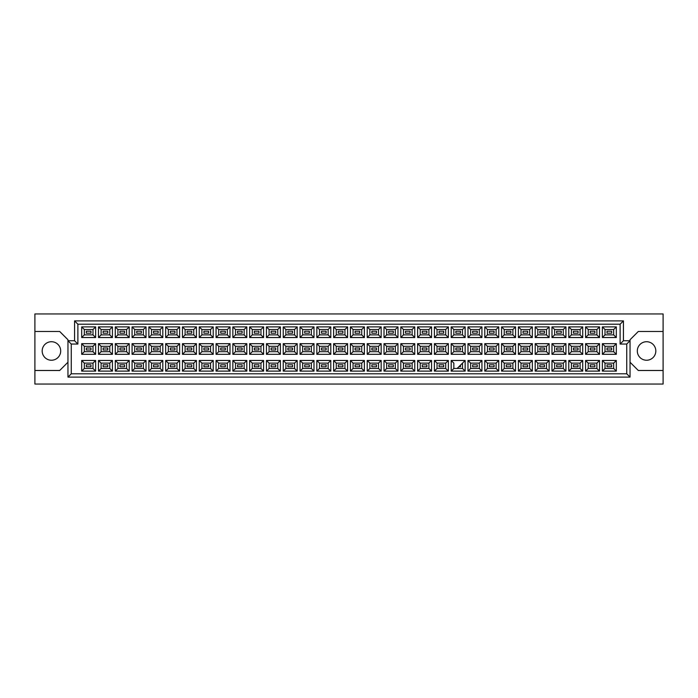 <?xml version="1.0" encoding="UTF-8"?>
<svg xmlns="http://www.w3.org/2000/svg" width="698" height="698" viewBox="0 0 698 698"><rect width="100%" height="100%" fill="white"/><g stroke="black" fill="none" stroke-linecap="round" stroke-linejoin="round"><path stroke-width="1.05" d="M646.566 341.723A9.257 9.257 0 0 0 637.309 350.981A9.257 9.257 0 0 0 646.566 360.238A9.257 9.257 0 0 0 655.823 350.981A9.257 9.257 0 0 0 646.566 341.723M34.9 370.49L34.9 384.048L663.1 384.048L663.1 313.952L34.9 313.952L34.9 370.49L59.696 370.49L67.959 362.227M630.041 362.227L638.304 370.49L663.1 370.49M51.434 341.723A9.257 9.257 0 0 0 42.177 350.981A9.257 9.257 0 0 0 51.434 360.238A9.257 9.257 0 0 0 60.691 350.981A9.257 9.257 0 0 0 51.434 341.723M663.1 331.48L638.304 331.48L630.041 339.743L630.041 377.103L67.959 377.103L67.959 339.743L59.696 331.48L34.9 331.48M71.266 344.044L67.959 340.737L74.573 340.737L74.573 320.897L623.427 320.897L623.427 340.737L630.041 340.737L626.734 344.044L620.121 344.044L620.121 324.204L77.879 324.204L77.879 344.044L71.266 344.044L71.266 373.796L626.734 373.796L626.734 344.044M611.657 366.79L607.024 366.79L607.024 364.801L611.657 364.801L611.657 366.79L607.024 366.79L607.024 364.801L611.657 364.801L611.657 366.79M611.657 349.995L607.024 349.995L607.024 348.005L611.657 348.005L611.657 349.995M611.657 333.199L607.024 333.199L607.024 331.21L611.657 331.21L611.657 333.199M594.862 366.79L590.229 366.79L590.229 364.801L594.862 364.801L594.862 366.79L590.229 366.79L590.229 364.801L594.862 364.801L594.862 366.79M594.862 349.995L590.229 349.995L590.229 348.005L594.862 348.005L594.862 349.995M594.862 333.199L590.229 333.199L590.229 331.21L594.862 331.21L594.862 333.199M578.057 366.79L573.433 366.79L573.433 364.801L578.057 364.801L578.057 366.79L573.433 366.79L573.433 364.801L578.057 364.801L578.057 366.79M578.057 349.995L573.433 349.995L573.433 348.005L578.057 348.005L578.057 349.995M578.057 333.199L573.433 333.199L573.433 331.21L578.057 331.21L578.057 333.199M561.262 366.79L556.638 366.79L556.638 364.801L561.262 364.801L561.262 366.79L556.638 366.79L556.638 364.801L561.262 364.801L561.262 366.79M561.262 349.995L556.638 349.995L556.638 348.005L561.262 348.005L561.262 349.995M561.262 333.199L556.638 333.199L556.638 331.21L561.262 331.21L561.262 333.199M544.466 366.79L539.842 366.79L539.842 364.801L544.466 364.801L544.466 366.79L539.842 366.79L539.842 364.801L544.466 364.801L544.466 366.79M544.466 349.995L539.842 349.995L539.842 348.005L544.466 348.005L544.466 349.995M544.466 333.199L539.842 333.199L539.842 331.21L544.466 331.21L544.466 333.199M527.671 366.79L523.046 366.79L523.046 364.801L527.671 364.801L527.671 366.79L523.046 366.79L523.046 364.801L527.671 364.801L527.671 366.79M527.671 349.995L523.046 349.995L523.046 348.005L527.671 348.005L527.671 349.995M527.671 333.199L523.046 333.199L523.046 331.21L527.671 331.21L527.671 333.199M510.875 366.79L506.251 366.79L506.251 364.801L510.875 364.801L510.875 366.79L506.251 366.79L506.251 364.801L510.875 364.801L510.875 366.79M510.875 349.995L506.251 349.995L506.251 348.005L510.875 348.005L510.875 349.995M510.875 333.199L506.251 333.199L506.251 331.21L510.875 331.21L510.875 333.199M494.079 366.79L489.455 366.79L489.455 364.801L494.079 364.801L494.079 366.79L489.455 366.79L489.455 364.801L494.079 364.801L494.079 366.79M494.079 349.995L489.455 349.995L489.455 348.005L494.079 348.005L494.079 349.995M494.079 333.199L489.455 333.199L489.455 331.21L494.079 331.21L494.079 333.199M477.284 366.79L472.659 366.79L472.659 364.801L477.284 364.801L477.284 366.79L472.659 366.79L472.659 364.801L477.284 364.801L477.284 366.79M477.284 349.995L472.659 349.995L472.659 348.005L477.284 348.005L477.284 349.995M477.284 333.199L472.659 333.199L472.659 331.21L477.284 331.21L477.284 333.199M460.488 366.79L458.839 366.79L460.488 366.79L460.488 365.133L460.488 366.79M460.488 349.995L455.864 349.995L455.864 348.005L460.488 348.005L460.488 349.995M460.488 333.199L455.864 333.199L455.864 331.21L460.488 331.21L460.488 333.199M443.692 366.79L439.068 366.79L439.068 364.801L443.692 364.801L443.692 366.79L439.068 366.79L439.068 364.801L443.692 364.801L443.692 366.79M443.692 349.995L439.068 349.995L439.068 348.005L443.692 348.005L443.692 349.995M443.692 333.199L439.068 333.199L439.068 331.21L443.692 331.21L443.692 333.199M426.897 366.79L422.264 366.79L422.264 364.801L426.897 364.801L426.897 366.79L422.264 366.79L422.264 364.801L426.897 364.801L426.897 366.79M426.897 349.995L422.264 349.995L422.264 348.005L426.897 348.005L426.897 349.995M426.897 333.199L422.264 333.199L422.264 331.21L426.897 331.21L426.897 333.199M410.101 366.79L405.468 366.79L405.468 364.801L410.101 364.801L410.101 366.79L405.468 366.79L405.468 364.801L410.101 364.801L410.101 366.79M410.101 349.995L405.468 349.995L405.468 348.005L410.101 348.005L410.101 349.995M410.101 333.199L405.468 333.199L405.468 331.21L410.101 331.21L410.101 333.199M393.306 366.79L388.673 366.79L388.673 364.801L393.306 364.801L393.306 366.79L388.673 366.79L388.673 364.801L393.306 364.801L393.306 366.79M393.306 349.995L388.673 349.995L388.673 348.005L393.306 348.005L393.306 349.995M393.306 333.199L388.673 333.199L388.673 331.21L393.306 331.21L393.306 333.199M376.51 366.79L371.877 366.79L371.877 364.801L376.51 364.801L376.51 366.79L371.877 366.79L371.877 364.801L376.51 364.801L376.51 366.79M376.51 349.995L371.877 349.995L371.877 348.005L376.51 348.005L376.51 349.995M376.51 333.199L371.877 333.199L371.877 331.21L376.51 331.21L376.51 333.199M359.714 366.79L355.081 366.79L355.081 364.801L359.714 364.801L359.714 366.79L355.081 366.79L355.081 364.801L359.714 364.801L359.714 366.79M359.714 349.995L355.081 349.995L355.081 348.005L359.714 348.005L359.714 349.995M359.714 333.199L355.081 333.199L355.081 331.21L359.714 331.21L359.714 333.199M342.919 366.79L338.286 366.79L338.286 364.801L342.919 364.801L342.919 366.79L338.286 366.79L338.286 364.801L342.919 364.801L342.919 366.79M342.919 349.995L338.286 349.995L338.286 348.005L342.919 348.005L342.919 349.995M342.919 333.199L338.286 333.199L338.286 331.21L342.919 331.21L342.919 333.199M326.123 366.79L321.49 366.79L321.49 364.801L326.123 364.801L326.123 366.79L321.49 366.79L321.49 364.801L326.123 364.801L326.123 366.79M326.123 349.995L321.49 349.995L321.49 348.005L326.123 348.005L326.123 349.995M326.123 333.199L321.49 333.199L321.49 331.21L326.123 331.21L326.123 333.199M309.327 366.79L304.694 366.79L304.694 364.801L309.327 364.801L309.327 366.79L304.694 366.79L304.694 364.801L309.327 364.801L309.327 366.79M309.327 349.995L304.694 349.995L304.694 348.005L309.327 348.005L309.327 349.995M309.327 333.199L304.694 333.199L304.694 331.21L309.327 331.21L309.327 333.199M292.532 366.79L287.899 366.79L287.899 364.801L292.532 364.801L292.532 366.79L287.899 366.79L287.899 364.801L292.532 364.801L292.532 366.79M292.532 349.995L287.899 349.995L287.899 348.005L292.532 348.005L292.532 349.995M292.532 333.199L287.899 333.199L287.899 331.21L292.532 331.21L292.532 333.199M275.736 366.79L271.103 366.79L271.103 364.801L275.736 364.801L275.736 366.79L271.103 366.79L271.103 364.801L275.736 364.801L275.736 366.79M275.736 349.995L271.103 349.995L271.103 348.005L275.736 348.005L275.736 349.995M275.736 333.199L271.103 333.199L271.103 331.21L275.736 331.21L275.736 333.199M258.932 366.79L254.308 366.79L254.308 364.801L258.932 364.801L258.932 366.79L254.308 366.79L254.308 364.801L258.932 364.801L258.932 366.79M258.932 349.995L254.308 349.995L254.308 348.005L258.932 348.005L258.932 349.995M258.932 333.199L254.308 333.199L254.308 331.21L258.932 331.21L258.932 333.199M242.136 366.79L237.512 366.79L237.512 364.801L242.136 364.801L242.136 366.79L237.512 366.79L237.512 364.801L242.136 364.801L242.136 366.79M242.136 349.995L237.512 349.995L237.512 348.005L242.136 348.005L242.136 349.995M242.136 333.199L237.512 333.199L237.512 331.21L242.136 331.21L242.136 333.199M225.341 366.79L220.716 366.79L220.716 364.801L225.341 364.801L225.341 366.79L220.716 366.79L220.716 364.801L225.341 364.801L225.341 366.79M225.341 349.995L220.716 349.995L220.716 348.005L225.341 348.005L225.341 349.995M225.341 333.199L220.716 333.199L220.716 331.21L225.341 331.21L225.341 333.199M208.545 366.79L203.921 366.79L203.921 364.801L208.545 364.801L208.545 366.79L203.921 366.79L203.921 364.801L208.545 364.801L208.545 366.79M208.545 349.995L203.921 349.995L203.921 348.005L208.545 348.005L208.545 349.995M208.545 333.199L203.921 333.199L203.921 331.21L208.545 331.21L208.545 333.199M191.749 366.79L187.125 366.79L187.125 364.801L191.749 364.801L191.749 366.79L187.125 366.79L187.125 364.801L191.749 364.801L191.749 366.79M191.749 349.995L187.125 349.995L187.125 348.005L191.749 348.005L191.749 349.995M191.749 333.199L187.125 333.199L187.125 331.21L191.749 331.21L191.749 333.199M174.954 366.79L170.329 366.79L170.329 364.801L174.954 364.801L174.954 366.79L170.329 366.79L170.329 364.801L174.954 364.801L174.954 366.79M174.954 349.995L170.329 349.995L170.329 348.005L174.954 348.005L174.954 349.995M174.954 333.199L170.329 333.199L170.329 331.21L174.954 331.21L174.954 333.199M158.158 366.79L153.534 366.79L153.534 364.801L158.158 364.801L158.158 366.79L153.534 366.79L153.534 364.801L158.158 364.801L158.158 366.79M158.158 349.995L153.534 349.995L153.534 348.005L158.158 348.005L158.158 349.995M158.158 333.199L153.534 333.199L153.534 331.21L158.158 331.21L158.158 333.199M141.362 366.79L136.738 366.79L136.738 364.801L141.362 364.801L141.362 366.79L136.738 366.79L136.738 364.801L141.362 364.801L141.362 366.79M141.362 349.995L136.738 349.995L136.738 348.005L141.362 348.005L141.362 349.995M141.362 333.199L136.738 333.199L136.738 331.21L141.362 331.21L141.362 333.199M124.567 366.79L119.943 366.79L119.943 364.801L124.567 364.801L124.567 366.79L119.943 366.79L119.943 364.801L124.567 364.801L124.567 366.79M124.567 349.995L119.943 349.995L119.943 348.005L124.567 348.005L124.567 349.995M124.567 333.199L119.943 333.199L119.943 331.21L124.567 331.21L124.567 333.199M107.771 366.79L103.138 366.79L103.138 364.801L107.771 364.801L107.771 366.79L103.138 366.79L103.138 364.801L107.771 364.801L107.771 366.79M107.771 349.995L103.138 349.995L103.138 348.005L107.771 348.005L107.771 349.995M107.771 333.199L103.138 333.199L103.138 331.21L107.771 331.21L107.771 333.199M90.976 366.79L86.343 366.79L86.343 364.801L90.976 364.801L90.976 366.79L86.343 366.79L86.343 364.801L90.976 364.801L90.976 366.79M90.976 349.995L86.343 349.995L86.343 348.005L90.976 348.005L90.976 349.995M90.976 333.199L86.343 333.199L86.343 331.21L90.976 331.21L90.976 333.199M84.327 329.526L84.327 334.883L92.991 334.883L92.991 329.526L84.327 329.526L81.683 326.882L95.635 326.882L95.635 337.527L92.991 334.883M92.991 329.526L95.635 326.882M616.317 371.118L602.365 371.118L602.365 360.473L616.317 360.473L616.317 371.118L613.673 368.474L613.673 363.117L605.009 363.117L605.009 368.474L613.673 368.474M616.317 354.322L602.365 354.322L602.365 343.678L616.317 343.678L616.317 354.322L613.673 351.679L613.673 346.321L605.009 346.321L605.009 351.679L613.673 351.679M616.317 337.527L602.365 337.527L602.365 326.882L616.317 326.882L616.317 337.527L613.673 334.883L613.673 329.526L605.009 329.526L605.009 334.883L613.673 334.883M599.521 371.118L585.57 371.118L585.57 360.473L599.521 360.473L599.521 371.118L596.877 368.474L596.877 363.117L588.213 363.117L588.213 368.474L596.877 368.474M599.521 354.322L585.57 354.322L585.57 343.678L599.521 343.678L599.521 354.322L596.877 351.679L596.877 346.321L588.213 346.321L588.213 351.679L596.877 351.679M599.521 337.527L585.57 337.527L585.57 326.882L599.521 326.882L599.521 337.527L596.877 334.883L596.877 329.526L588.213 329.526L588.213 334.883L596.877 334.883M582.725 371.118L568.774 371.118L568.774 360.473L582.725 360.473L582.725 371.118L580.082 368.474L580.082 363.117L571.418 363.117L571.418 368.474L580.082 368.474M582.725 354.322L568.774 354.322L568.774 343.678L582.725 343.678L582.725 354.322L580.082 351.679L580.082 346.321L571.418 346.321L571.418 351.679L580.082 351.679M582.725 337.527L568.774 337.527L568.774 326.882L582.725 326.882L582.725 337.527L580.082 334.883L580.082 329.526L571.418 329.526L571.418 334.883L580.082 334.883M565.93 371.118L551.978 371.118L551.978 360.473L565.93 360.473L565.93 371.118L563.286 368.474L563.286 363.117L554.622 363.117L554.622 368.474L563.286 368.474M565.93 354.322L551.978 354.322L551.978 343.678L565.93 343.678L565.93 354.322L563.286 351.679L563.286 346.321L554.622 346.321L554.622 351.679L563.286 351.679M565.93 337.527L551.978 337.527L551.978 326.882L565.93 326.882L565.93 337.527L563.286 334.883L563.286 329.526L554.622 329.526L554.622 334.883L563.286 334.883M549.134 371.118L535.183 371.118L535.183 360.473L549.134 360.473L549.134 371.118L546.49 368.474L546.49 363.117L537.826 363.117L537.826 368.474L546.49 368.474M549.134 354.322L535.183 354.322L535.183 343.678L549.134 343.678L549.134 354.322L546.49 351.679L546.49 346.321L537.826 346.321L537.826 351.679L546.49 351.679M549.134 337.527L535.183 337.527L535.183 326.882L549.134 326.882L549.134 337.527L546.49 334.883L546.49 329.526L537.826 329.526L537.826 334.883L546.49 334.883M532.338 371.118L518.378 371.118L518.378 360.473L532.338 360.473L532.338 371.118L529.686 368.474L529.686 363.117L521.031 363.117L521.031 368.474L529.686 368.474M532.338 354.322L518.378 354.322L518.378 343.678L532.338 343.678L532.338 354.322L529.686 351.679L529.686 346.321L521.031 346.321L521.031 351.679L529.686 351.679M532.338 337.527L518.378 337.527L518.378 326.882L532.338 326.882L532.338 337.527L529.686 334.883L529.686 329.526L521.031 329.526L521.031 334.883L529.686 334.883M515.543 371.118L501.583 371.118L501.583 360.473L515.543 360.473L515.543 371.118L512.89 368.474L512.89 363.117L504.235 363.117L504.235 368.474L512.89 368.474M515.543 354.322L501.583 354.322L501.583 343.678L515.543 343.678L515.543 354.322L512.89 351.679L512.89 346.321L504.235 346.321L504.235 351.679L512.89 351.679M515.543 337.527L501.583 337.527L501.583 326.882L515.543 326.882L515.543 337.527L512.89 334.883L512.89 329.526L504.235 329.526L504.235 334.883L512.89 334.883M498.747 371.118L484.787 371.118L484.787 360.473L498.747 360.473L498.747 371.118L496.095 368.474L496.095 363.117L487.44 363.117L487.44 368.474L496.095 368.474M498.747 354.322L484.787 354.322L484.787 343.678L498.747 343.678L498.747 354.322L496.095 351.679L496.095 346.321L487.44 346.321L487.44 351.679L496.095 351.679M498.747 337.527L484.787 337.527L484.787 326.882L498.747 326.882L498.747 337.527L496.095 334.883L496.095 329.526L487.44 329.526L487.44 334.883L496.095 334.883M481.943 371.118L467.992 371.118L467.992 360.473L481.943 360.473L481.943 371.118L479.299 368.474L479.299 363.117L470.635 363.117L470.635 368.474L479.299 368.474M481.943 354.322L467.992 354.322L467.992 343.678L481.943 343.678L481.943 354.322L479.299 351.679L479.299 346.321L470.635 346.321L470.635 351.679L479.299 351.679M481.943 337.527L467.992 337.527L467.992 326.882L481.943 326.882L481.943 337.527L479.299 334.883L479.299 329.526L470.635 329.526L470.635 334.883L479.299 334.883M465.147 371.118L451.196 371.118L451.196 360.473L465.147 360.473L465.147 371.118L462.504 368.474L462.504 363.117M465.147 354.322L451.196 354.322L451.196 343.678L465.147 343.678L465.147 354.322L462.504 351.679L462.504 346.321L453.84 346.321L453.84 351.679L462.504 351.679M465.147 337.527L451.196 337.527L451.196 326.882L465.147 326.882L465.147 337.527L462.504 334.883L462.504 329.526L453.84 329.526L453.84 334.883L462.504 334.883M448.352 371.118L434.4 371.118L434.4 360.473L448.352 360.473L448.352 371.118L445.708 368.474L445.708 363.117L437.044 363.117L437.044 368.474L445.708 368.474M448.352 354.322L434.4 354.322L434.4 343.678L448.352 343.678L448.352 354.322L445.708 351.679L445.708 346.321L437.044 346.321L437.044 351.679L445.708 351.679M448.352 337.527L434.4 337.527L434.4 326.882L448.352 326.882L448.352 337.527L445.708 334.883L445.708 329.526L437.044 329.526L437.044 334.883L445.708 334.883M431.556 371.118L417.605 371.118L417.605 360.473L431.556 360.473L431.556 371.118L428.912 368.474L428.912 363.117L420.248 363.117L420.248 368.474L428.912 368.474M431.556 354.322L417.605 354.322L417.605 343.678L431.556 343.678L431.556 354.322L428.912 351.679L428.912 346.321L420.248 346.321L420.248 351.679L428.912 351.679M431.556 337.527L417.605 337.527L417.605 326.882L431.556 326.882L431.556 337.527L428.912 334.883L428.912 329.526L420.248 329.526L420.248 334.883L428.912 334.883M414.76 371.118L400.809 371.118L400.809 360.473L414.76 360.473L414.76 371.118L412.117 368.474L412.117 363.117L403.453 363.117L403.453 368.474L412.117 368.474M414.76 354.322L400.809 354.322L400.809 343.678L414.76 343.678L414.76 354.322L412.117 351.679L412.117 346.321L403.453 346.321L403.453 351.679L412.117 351.679M414.76 337.527L400.809 337.527L400.809 326.882L414.76 326.882L414.76 337.527L412.117 334.883L412.117 329.526L403.453 329.526L403.453 334.883L412.117 334.883M397.965 371.118L384.013 371.118L384.013 360.473L397.965 360.473L397.965 371.118L395.321 368.474L395.321 363.117L386.657 363.117L386.657 368.474L395.321 368.474M397.965 354.322L384.013 354.322L384.013 343.678L397.965 343.678L397.965 354.322L395.321 351.679L395.321 346.321L386.657 346.321L386.657 351.679L395.321 351.679M397.965 337.527L384.013 337.527L384.013 326.882L397.965 326.882L397.965 337.527L395.321 334.883L395.321 329.526L386.657 329.526L386.657 334.883L395.321 334.883M381.169 371.118L367.218 371.118L367.218 360.473L381.169 360.473L381.169 371.118L378.525 368.474L378.525 363.117L369.861 363.117L369.861 368.474L378.525 368.474M381.169 354.322L367.218 354.322L367.218 343.678L381.169 343.678L381.169 354.322L378.525 351.679L378.525 346.321L369.861 346.321L369.861 351.679L378.525 351.679M381.169 337.527L367.218 337.527L367.218 326.882L381.169 326.882L381.169 337.527L378.525 334.883L378.525 329.526L369.861 329.526L369.861 334.883L378.525 334.883M364.373 371.118L350.422 371.118L350.422 360.473L364.373 360.473L364.373 371.118L361.73 368.474L361.73 363.117L353.066 363.117L353.066 368.474L361.73 368.474M364.373 354.322L350.422 354.322L350.422 343.678L364.373 343.678L364.373 354.322L361.73 351.679L361.73 346.321L353.066 346.321L353.066 351.679L361.73 351.679M364.373 337.527L350.422 337.527L350.422 326.882L364.373 326.882L364.373 337.527L361.73 334.883L361.73 329.526L353.066 329.526L353.066 334.883L361.73 334.883M347.578 371.118L333.627 371.118L333.627 360.473L347.578 360.473L347.578 371.118L344.934 368.474L344.934 363.117L336.27 363.117L336.27 368.474L344.934 368.474M347.578 354.322L333.627 354.322L333.627 343.678L347.578 343.678L347.578 354.322L344.934 351.679L344.934 346.321L336.27 346.321L336.27 351.679L344.934 351.679M347.578 337.527L333.627 337.527L333.627 326.882L347.578 326.882L347.578 337.527L344.934 334.883L344.934 329.526L336.27 329.526L336.27 334.883L344.934 334.883M330.782 371.118L316.831 371.118L316.831 360.473L330.782 360.473L330.782 371.118L328.139 368.474L328.139 363.117L319.475 363.117L319.475 368.474L328.139 368.474M330.782 354.322L316.831 354.322L316.831 343.678L330.782 343.678L330.782 354.322L328.139 351.679L328.139 346.321L319.475 346.321L319.475 351.679L328.139 351.679M330.782 337.527L316.831 337.527L316.831 326.882L330.782 326.882L330.782 337.527L328.139 334.883L328.139 329.526L319.475 329.526L319.475 334.883L328.139 334.883M313.987 371.118L300.035 371.118L300.035 360.473L313.987 360.473L313.987 371.118L311.343 368.474L311.343 363.117L302.679 363.117L302.679 368.474L311.343 368.474M313.987 354.322L300.035 354.322L300.035 343.678L313.987 343.678L313.987 354.322L311.343 351.679L311.343 346.321L302.679 346.321L302.679 351.679L311.343 351.679M313.987 337.527L300.035 337.527L300.035 326.882L313.987 326.882L313.987 337.527L311.343 334.883L311.343 329.526L302.679 329.526L302.679 334.883L311.343 334.883M297.191 371.118L283.24 371.118L283.24 360.473L297.191 360.473L297.191 371.118L294.547 368.474L294.547 363.117L285.883 363.117L285.883 368.474L294.547 368.474M297.191 354.322L283.24 354.322L283.24 343.678L297.191 343.678L297.191 354.322L294.547 351.679L294.547 346.321L285.883 346.321L285.883 351.679L294.547 351.679M297.191 337.527L283.24 337.527L283.24 326.882L297.191 326.882L297.191 337.527L294.547 334.883L294.547 329.526L285.883 329.526L285.883 334.883L294.547 334.883M280.395 371.118L266.444 371.118L266.444 360.473L280.395 360.473L280.395 371.118L277.752 368.474L277.752 363.117L269.088 363.117L269.088 368.474L277.752 368.474M280.395 354.322L266.444 354.322L266.444 343.678L280.395 343.678L280.395 354.322L277.752 351.679L277.752 346.321L269.088 346.321L269.088 351.679L277.752 351.679M280.395 337.527L266.444 337.527L266.444 326.882L280.395 326.882L280.395 337.527L277.752 334.883L277.752 329.526L269.088 329.526L269.088 334.883L277.752 334.883M263.6 371.118L249.648 371.118L249.648 360.473L263.6 360.473L263.6 371.118L260.956 368.474L260.956 363.117L252.292 363.117L252.292 368.474L260.956 368.474M263.6 354.322L249.648 354.322L249.648 343.678L263.6 343.678L263.6 354.322L260.956 351.679L260.956 346.321L252.292 346.321L252.292 351.679L260.956 351.679M263.6 337.527L249.648 337.527L249.648 326.882L263.6 326.882L263.6 337.527L260.956 334.883L260.956 329.526L252.292 329.526L252.292 334.883L260.956 334.883M246.804 371.118L232.853 371.118L232.853 360.473L246.804 360.473L246.804 371.118L244.16 368.474L244.16 363.117L235.496 363.117L235.496 368.474L244.16 368.474M246.804 354.322L232.853 354.322L232.853 343.678L246.804 343.678L246.804 354.322L244.16 351.679L244.16 346.321L235.496 346.321L235.496 351.679L244.16 351.679M246.804 337.527L232.853 337.527L232.853 326.882L246.804 326.882L246.804 337.527L244.16 334.883L244.16 329.526L235.496 329.526L235.496 334.883L244.16 334.883M230.008 371.118L216.057 371.118L216.057 360.473L230.008 360.473L230.008 371.118L227.365 368.474L227.365 363.117L218.701 363.117L218.701 368.474L227.365 368.474M230.008 354.322L216.057 354.322L216.057 343.678L230.008 343.678L230.008 354.322L227.365 351.679L227.365 346.321L218.701 346.321L218.701 351.679L227.365 351.679M230.008 337.527L216.057 337.527L216.057 326.882L230.008 326.882L230.008 337.527L227.365 334.883L227.365 329.526L218.701 329.526L218.701 334.883L227.365 334.883M213.213 371.118L199.253 371.118L199.253 360.473L213.213 360.473L213.213 371.118L210.56 368.474L210.56 363.117L201.905 363.117L201.905 368.474L210.56 368.474M213.213 354.322L199.253 354.322L199.253 343.678L213.213 343.678L213.213 354.322L210.56 351.679L210.56 346.321L201.905 346.321L201.905 351.679L210.56 351.679M213.213 337.527L199.253 337.527L199.253 326.882L213.213 326.882L213.213 337.527L210.56 334.883L210.56 329.526L201.905 329.526L201.905 334.883L210.56 334.883M196.417 371.118L182.457 371.118L182.457 360.473L196.417 360.473L196.417 371.118L193.765 368.474L193.765 363.117L185.11 363.117L185.11 368.474L193.765 368.474M196.417 354.322L182.457 354.322L182.457 343.678L196.417 343.678L196.417 354.322L193.765 351.679L193.765 346.321L185.11 346.321L185.11 351.679L193.765 351.679M196.417 337.527L182.457 337.527L182.457 326.882L196.417 326.882L196.417 337.527L193.765 334.883L193.765 329.526L185.11 329.526L185.11 334.883L193.765 334.883M179.622 371.118L165.662 371.118L165.662 360.473L179.622 360.473L179.622 371.118L176.969 368.474L176.969 363.117L168.314 363.117L168.314 368.474L176.969 368.474M179.622 354.322L165.662 354.322L165.662 343.678L179.622 343.678L179.622 354.322L176.969 351.679L176.969 346.321L168.314 346.321L168.314 351.679L176.969 351.679M179.622 337.527L165.662 337.527L165.662 326.882L179.622 326.882L179.622 337.527L176.969 334.883L176.969 329.526L168.314 329.526L168.314 334.883L176.969 334.883M162.817 371.118L148.866 371.118L148.866 360.473L162.817 360.473L162.817 371.118L160.174 368.474L160.174 363.117L151.51 363.117L151.51 368.474L160.174 368.474M162.817 354.322L148.866 354.322L148.866 343.678L162.817 343.678L162.817 354.322L160.174 351.679L160.174 346.321L151.51 346.321L151.51 351.679L160.174 351.679M162.817 337.527L148.866 337.527L148.866 326.882L162.817 326.882L162.817 337.527L160.174 334.883L160.174 329.526L151.51 329.526L151.51 334.883L160.174 334.883M146.022 371.118L132.07 371.118L132.07 360.473L146.022 360.473L146.022 371.118L143.378 368.474L143.378 363.117L134.714 363.117L134.714 368.474L143.378 368.474M146.022 354.322L132.07 354.322L132.07 343.678L146.022 343.678L146.022 354.322L143.378 351.679L143.378 346.321L134.714 346.321L134.714 351.679L143.378 351.679M146.022 337.527L132.07 337.527L132.07 326.882L146.022 326.882L146.022 337.527L143.378 334.883L143.378 329.526L134.714 329.526L134.714 334.883L143.378 334.883M129.226 371.118L115.275 371.118L115.275 360.473L129.226 360.473L129.226 371.118L126.582 368.474L126.582 363.117L117.918 363.117L117.918 368.474L126.582 368.474M129.226 354.322L115.275 354.322L115.275 343.678L129.226 343.678L129.226 354.322L126.582 351.679L126.582 346.321L117.918 346.321L117.918 351.679L126.582 351.679M129.226 337.527L115.275 337.527L115.275 326.882L129.226 326.882L129.226 337.527L126.582 334.883L126.582 329.526L117.918 329.526L117.918 334.883L126.582 334.883M112.43 371.118L98.479 371.118L98.479 360.473L112.43 360.473L112.43 371.118L109.787 368.474L109.787 363.117L101.123 363.117L101.123 368.474L109.787 368.474M112.43 354.322L98.479 354.322L98.479 343.678L112.43 343.678L112.43 354.322L109.787 351.679L109.787 346.321L101.123 346.321L101.123 351.679L109.787 351.679M112.43 337.527L98.479 337.527L98.479 326.882L112.43 326.882L112.43 337.527L109.787 334.883L109.787 329.526L101.123 329.526L101.123 334.883L109.787 334.883M95.635 371.118L81.683 371.118L81.683 360.473L95.635 360.473L95.635 371.118L92.991 368.474L92.991 363.117L84.327 363.117L84.327 368.474L92.991 368.474M95.635 354.322L81.683 354.322L81.683 343.678L95.635 343.678L95.635 354.322L92.991 351.679L92.991 346.321L84.327 346.321L84.327 351.679L92.991 351.679M95.635 337.527L81.683 337.527L81.683 326.882M81.683 337.527L84.327 334.883M451.196 360.473L453.84 363.117L453.84 368.474L462.504 368.474M92.991 346.321L95.635 343.678M84.327 346.321L81.683 343.678M81.683 354.322L84.327 351.679M92.991 363.117L95.635 360.473M84.327 363.117L81.683 360.473M81.683 371.118L84.327 368.474M109.787 329.526L112.43 326.882M101.123 329.526L98.479 326.882M98.479 337.527L101.123 334.883M109.787 346.321L112.43 343.678M101.123 346.321L98.479 343.678M98.479 354.322L101.123 351.679M109.787 363.117L112.43 360.473M101.123 363.117L98.479 360.473M98.479 371.118L101.123 368.474M126.582 329.526L129.226 326.882M117.918 329.526L115.275 326.882M115.275 337.527L117.918 334.883M126.582 346.321L129.226 343.678M117.918 346.321L115.275 343.678M115.275 354.322L117.918 351.679M126.582 363.117L129.226 360.473M117.918 363.117L115.275 360.473M115.275 371.118L117.918 368.474M143.378 329.526L146.022 326.882M134.714 329.526L132.07 326.882M132.07 337.527L134.714 334.883M143.378 346.321L146.022 343.678M134.714 346.321L132.07 343.678M132.07 354.322L134.714 351.679M143.378 363.117L146.022 360.473M134.714 363.117L132.07 360.473M132.07 371.118L134.714 368.474M160.174 329.526L162.817 326.882M151.51 329.526L148.866 326.882M148.866 337.527L151.51 334.883M160.174 346.321L162.817 343.678M151.51 346.321L148.866 343.678M148.866 354.322L151.51 351.679M160.174 363.117L162.817 360.473M151.51 363.117L148.866 360.473M148.866 371.118L151.51 368.474M176.969 329.526L179.622 326.882M168.314 329.526L165.662 326.882M165.662 337.527L168.314 334.883M176.969 346.321L179.622 343.678M168.314 346.321L165.662 343.678M165.662 354.322L168.314 351.679M176.969 363.117L179.622 360.473M168.314 363.117L165.662 360.473M165.662 371.118L168.314 368.474M193.765 329.526L196.417 326.882M185.11 329.526L182.457 326.882M182.457 337.527L185.11 334.883M193.765 346.321L196.417 343.678M185.11 346.321L182.457 343.678M182.457 354.322L185.11 351.679M193.765 363.117L196.417 360.473M185.11 363.117L182.457 360.473M182.457 371.118L185.11 368.474M210.56 329.526L213.213 326.882M201.905 329.526L199.253 326.882M199.253 337.527L201.905 334.883M210.56 346.321L213.213 343.678M201.905 346.321L199.253 343.678M199.253 354.322L201.905 351.679M210.56 363.117L213.213 360.473M201.905 363.117L199.253 360.473M199.253 371.118L201.905 368.474M227.365 329.526L230.008 326.882M218.701 329.526L216.057 326.882M216.057 337.527L218.701 334.883M227.365 346.321L230.008 343.678M218.701 346.321L216.057 343.678M216.057 354.322L218.701 351.679M227.365 363.117L230.008 360.473M218.701 363.117L216.057 360.473M216.057 371.118L218.701 368.474M244.16 329.526L246.804 326.882M235.496 329.526L232.853 326.882M232.853 337.527L235.496 334.883M244.16 346.321L246.804 343.678M235.496 346.321L232.853 343.678M232.853 354.322L235.496 351.679M244.16 363.117L246.804 360.473M235.496 363.117L232.853 360.473M232.853 371.118L235.496 368.474M260.956 329.526L263.6 326.882M252.292 329.526L249.648 326.882M249.648 337.527L252.292 334.883M260.956 346.321L263.6 343.678M252.292 346.321L249.648 343.678M249.648 354.322L252.292 351.679M260.956 363.117L263.6 360.473M252.292 363.117L249.648 360.473M249.648 371.118L252.292 368.474M277.752 329.526L280.395 326.882M269.088 329.526L266.444 326.882M266.444 337.527L269.088 334.883M277.752 346.321L280.395 343.678M269.088 346.321L266.444 343.678M266.444 354.322L269.088 351.679M277.752 363.117L280.395 360.473M269.088 363.117L266.444 360.473M266.444 371.118L269.088 368.474M294.547 329.526L297.191 326.882M285.883 329.526L283.24 326.882M283.24 337.527L285.883 334.883M294.547 346.321L297.191 343.678M285.883 346.321L283.24 343.678M283.24 354.322L285.883 351.679M294.547 363.117L297.191 360.473M285.883 363.117L283.24 360.473M283.24 371.118L285.883 368.474M311.343 329.526L313.987 326.882M302.679 329.526L300.035 326.882M300.035 337.527L302.679 334.883M311.343 346.321L313.987 343.678M302.679 346.321L300.035 343.678M300.035 354.322L302.679 351.679M311.343 363.117L313.987 360.473M302.679 363.117L300.035 360.473M300.035 371.118L302.679 368.474M328.139 329.526L330.782 326.882M319.475 329.526L316.831 326.882M316.831 337.527L319.475 334.883M328.139 346.321L330.782 343.678M319.475 346.321L316.831 343.678M316.831 354.322L319.475 351.679M328.139 363.117L330.782 360.473M319.475 363.117L316.831 360.473M316.831 371.118L319.475 368.474M344.934 329.526L347.578 326.882M336.27 329.526L333.627 326.882M333.627 337.527L336.27 334.883M344.934 346.321L347.578 343.678M336.27 346.321L333.627 343.678M333.627 354.322L336.27 351.679M344.934 363.117L347.578 360.473M336.27 363.117L333.627 360.473M333.627 371.118L336.27 368.474M361.73 329.526L364.373 326.882M353.066 329.526L350.422 326.882M350.422 337.527L353.066 334.883M361.73 346.321L364.373 343.678M353.066 346.321L350.422 343.678M350.422 354.322L353.066 351.679M350.422 360.473L353.066 363.117L361.73 363.117L364.373 360.473M350.422 371.118L353.066 368.474M378.525 329.526L381.169 326.882M369.861 329.526L367.218 326.882M367.218 337.527L369.861 334.883M378.525 346.321L381.169 343.678M369.861 346.321L367.218 343.678M367.218 354.322L369.861 351.679M367.218 360.473L369.861 363.117L378.525 363.117L381.169 360.473M367.218 371.118L369.861 368.474M395.321 329.526L397.965 326.882M386.657 329.526L384.013 326.882M384.013 337.527L386.657 334.883M395.321 346.321L397.965 343.678M386.657 346.321L384.013 343.678M384.013 354.322L386.657 351.679M384.013 360.473L386.657 363.117L395.321 363.117L397.965 360.473M384.013 371.118L386.657 368.474M412.117 329.526L414.76 326.882M403.453 329.526L400.809 326.882M400.809 337.527L403.453 334.883M412.117 346.321L414.76 343.678M403.453 346.321L400.809 343.678M400.809 354.322L403.453 351.679M400.809 360.473L403.453 363.117L412.117 363.117L414.76 360.473M400.809 371.118L403.453 368.474M428.912 329.526L431.556 326.882M420.248 329.526L417.605 326.882M417.605 337.527L420.248 334.883M428.912 346.321L431.556 343.678M420.248 346.321L417.605 343.678M417.605 354.322L420.248 351.679M417.605 360.473L420.248 363.117L428.912 363.117L431.556 360.473M417.605 371.118L420.248 368.474M445.708 329.526L448.352 326.882M437.044 329.526L434.4 326.882M434.4 337.527L437.044 334.883M445.708 346.321L448.352 343.678M437.044 346.321L434.4 343.678M434.4 354.322L437.044 351.679M434.4 360.473L437.044 363.117L445.708 363.117L448.352 360.473M434.4 371.118L437.044 368.474M462.504 329.526L465.147 326.882M453.84 329.526L451.196 326.882M451.196 337.527L453.84 334.883M462.504 346.321L465.147 343.678M453.84 346.321L451.196 343.678M451.196 354.322L453.84 351.679M457.146 368.474L465.147 360.473M451.196 371.118L453.84 368.474M479.299 329.526L481.943 326.882M470.635 329.526L467.992 326.882M467.992 337.527L470.635 334.883M479.299 346.321L481.943 343.678M470.635 346.321L467.992 343.678M467.992 354.322L470.635 351.679M479.299 363.117L481.943 360.473M470.635 363.117L467.992 360.473M467.992 371.118L470.635 368.474M496.095 329.526L498.747 326.882M487.44 329.526L484.787 326.882M484.787 337.527L487.44 334.883M496.095 346.321L498.747 343.678M487.44 346.321L484.787 343.678M484.787 354.322L487.44 351.679M496.095 363.117L498.747 360.473M487.44 363.117L484.787 360.473M484.787 371.118L487.44 368.474M512.89 329.526L515.543 326.882M504.235 329.526L501.583 326.882M501.583 337.527L504.235 334.883M512.89 346.321L515.543 343.678M504.235 346.321L501.583 343.678M501.583 354.322L504.235 351.679M512.89 363.117L515.543 360.473M504.235 363.117L501.583 360.473M501.583 371.118L504.235 368.474M529.686 329.526L532.338 326.882M521.031 329.526L518.378 326.882M518.378 337.527L521.031 334.883M529.686 346.321L532.338 343.678M521.031 346.321L518.378 343.678M518.378 354.322L521.031 351.679M529.686 363.117L532.338 360.473M521.031 363.117L518.378 360.473M518.378 371.118L521.031 368.474M546.49 329.526L549.134 326.882M537.826 329.526L535.183 326.882M535.183 337.527L537.826 334.883M546.49 346.321L549.134 343.678M537.826 346.321L535.183 343.678M535.183 354.322L537.826 351.679M546.49 363.117L549.134 360.473M537.826 363.117L535.183 360.473M535.183 371.118L537.826 368.474M563.286 329.526L565.93 326.882M554.622 329.526L551.978 326.882M551.978 337.527L554.622 334.883M563.286 346.321L565.93 343.678M554.622 346.321L551.978 343.678M551.978 354.322L554.622 351.679M563.286 363.117L565.93 360.473M554.622 363.117L551.978 360.473M551.978 371.118L554.622 368.474M580.082 329.526L582.725 326.882M571.418 329.526L568.774 326.882M568.774 337.527L571.418 334.883M580.082 346.321L582.725 343.678M571.418 346.321L568.774 343.678M568.774 354.322L571.418 351.679M580.082 363.117L582.725 360.473M571.418 363.117L568.774 360.473M568.774 371.118L571.418 368.474M596.877 329.526L599.521 326.882M588.213 329.526L585.57 326.882M585.57 337.527L588.213 334.883M596.877 346.321L599.521 343.678M588.213 346.321L585.57 343.678M585.57 354.322L588.213 351.679M596.877 363.117L599.521 360.473M588.213 363.117L585.57 360.473M585.57 371.118L588.213 368.474M613.673 329.526L616.317 326.882M605.009 329.526L602.365 326.882M602.365 337.527L605.009 334.883M613.673 346.321L616.317 343.678M605.009 346.321L602.365 343.678M602.365 354.322L605.009 351.679M613.673 363.117L616.317 360.473M605.009 363.117L602.365 360.473M602.365 371.118L605.009 368.474M74.573 320.897L77.879 324.204M77.879 344.044L74.573 340.737M623.427 320.897L620.121 324.204M71.266 373.796L67.959 377.103M623.427 340.737L620.121 344.044M626.734 373.796L630.041 377.103"/></g></svg>
